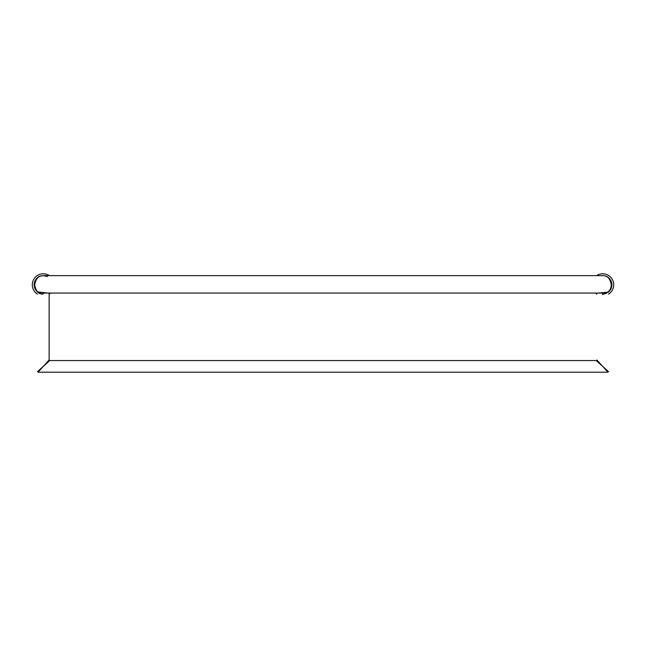 <?xml version="1.0" encoding="UTF-8"?>
<svg xmlns="http://www.w3.org/2000/svg" width="646" height="646" viewBox="0 0 646 646"><rect width="100%" height="100%" fill="white"/><g stroke="black" fill="none" stroke-linecap="round" stroke-linejoin="round"><path stroke-width="0.97" d="M41.804 293.849L39.236 293.026A9.173 9.173 0 0 0 39.414 293.106L39.495 293.139M36.765 291.233A9.173 9.173 0 0 0 37.508 291.903L38.122 292.372M37.282 291.717A0.581 0.581 154.2 0 1 37.484 292.162L48.022 293.066L37.411 291.879M43.314 366.379L49.136 359.967L43.314 366.379L37.484 371.628L49.726 360.557L596.274 360.557L602.686 366.379L596.864 359.967L602.686 366.379L608.516 371.628L602.686 366.379L607.934 372.209L38.066 372.209L607.934 372.209L602.686 366.379L596.274 360.557L49.726 360.557L43.314 366.379L38.066 372.209L43.314 366.379M608.71 291.717L608.71 291.717A0.581 0.581 -153.2 0 0 608.516 292.162L597.978 293.066M604.761 293.736L606.529 293.131M611.859 284.805C611.762 289.909 608.702 292.961 602.686 293.978C608.322 292.961 611.181 289.909 611.278 284.805C611.181 289.909 608.322 292.961 602.686 293.978C608.702 292.961 611.762 289.909 611.859 284.805A9.173 9.173 0 0 1 608.79 291.653A9.173 9.173 0 0 0 611.859 284.805L611.278 284.805C609.638 274.93 603.816 275.947 602.686 275.632C603.897 275.947 610.115 274.93 611.859 284.805L611.278 284.805C609.638 274.93 603.816 275.947 602.686 275.632C603.897 275.947 610.115 274.93 611.859 284.805A9.173 9.173 0 0 0 603.59 275.68A9.173 9.173 0 0 1 611.859 284.805M606.974 292.913L604.979 293.688L606.974 292.913M603.388 293.946L602.532 293.978L603.388 293.946M43.314 275.632C37.912 276.157 34.86 279.169 34.141 284.668C34.86 279.169 37.912 276.157 43.314 275.632L602.686 275.632A9.173 9.173 0 0 1 603.122 275.64A9.173 9.173 0 0 0 602.686 275.632L43.314 275.632L47.295 276.545L43.314 275.632C42.103 275.947 35.885 274.93 34.141 284.805A9.173 9.173 0 0 1 43.314 275.632C42.184 275.947 36.362 274.93 34.722 284.805C36.394 294.721 41.966 293.559 43.314 293.978C41.966 293.559 36.394 294.721 34.722 284.805L34.141 284.805A9.173 9.173 0 0 0 34.157 285.298A9.173 9.173 0 0 1 34.141 284.805C35.885 274.93 42.103 275.947 43.314 275.632C42.184 275.947 36.362 274.93 34.722 284.805L34.141 284.805A9.173 9.173 0 0 1 41.974 275.729M603.84 293.906L603.235 293.962M604.43 293.809L605.698 293.47M39.874 293.308A9.173 9.173 0 0 1 39.14 292.977M38.154 292.388A9.173 9.173 0 0 1 34.367 286.824A9.173 9.173 0 0 0 34.989 288.665M41.732 293.841L39.317 293.066M49.136 293.066L49.136 359.967M602.694 294.56L608.58 291.887M42.717 293.954L41.95 293.873M40.561 274.138L41.045 274.025M32.3 284.805A11.014 11.014 0 0 1 49.411 275.632A11.014 11.014 0 0 0 32.3 284.805A11.014 11.014 0 0 0 37.484 294.148M49.136 294.148A11.014 11.014 0 0 0 50.59 293.066M595.41 293.066A11.014 11.014 0 0 0 596.864 294.148M608.516 294.148A11.014 11.014 0 0 0 607.894 275.099A11.014 11.014 0 0 0 596.589 275.632A11.014 11.014 0 0 1 613.7 284.805M35.134 288.948A9.173 9.173 0 0 0 35.522 289.642M605.601 293.502L605.019 293.672M607.022 292.888L604.939 293.696M34.149 285.08C35.893 291.621 38.954 294.584 43.314 293.978C38.954 294.584 35.893 291.621 34.149 285.08M43.314 293.066L602.686 293.066M602.855 293.978L604.042 293.873"/></g></svg>
